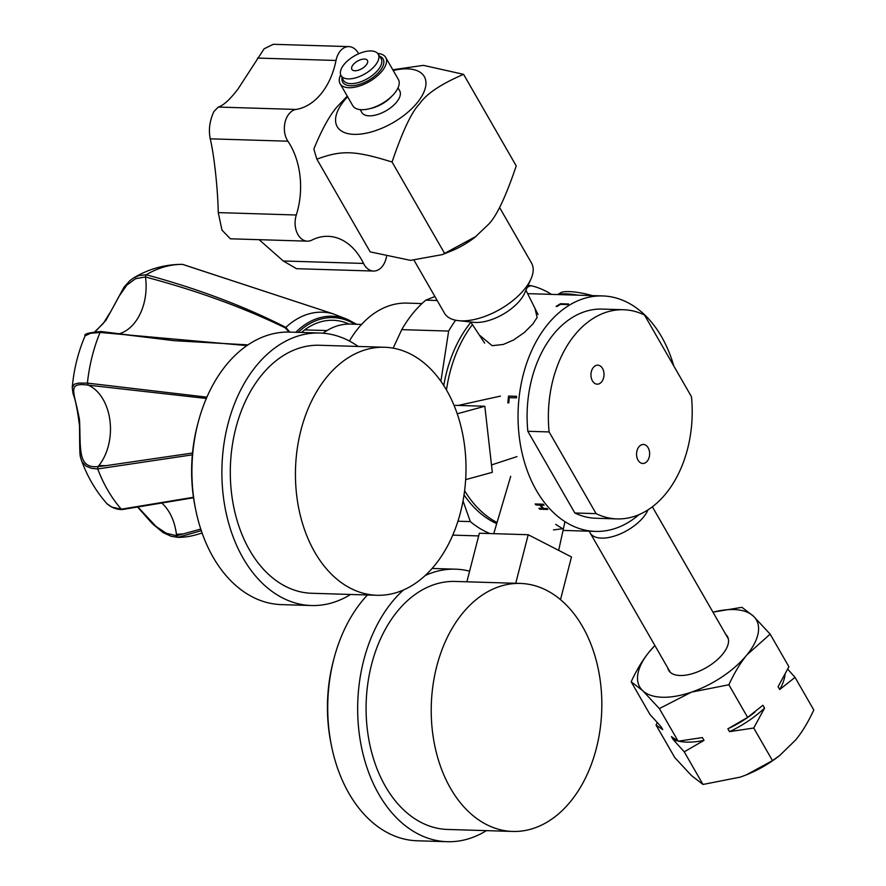 <?xml version="1.0" encoding="UTF-8"?>
<svg xmlns="http://www.w3.org/2000/svg" width="886" height="886" viewBox="0 0 886 886"><rect width="100%" height="100%" fill="white"/><g stroke="black" fill="none" stroke-linecap="round" stroke-linejoin="round"><path stroke-width="1.33" d="M137.673 506.737L156.025 526.439L166.18 533.217L176.558 535.742A47.08 32.35 91.8 0 0 176.403 534.302A47.08 32.35 91.8 0 0 161.352 502.694M202.13 533.062L196.171 534.767A136.533 93.805 -88.2 0 1 177.809 537.359L176.558 535.775A1943.452 260.495 171.9 0 0 183.302 533.904L176.403 534.302M192.34 454.839L97.726 468.938L91.502 468.329L86.086 466.18L82.409 462.326L81.302 459.934C87.26 476.491 95.754 491.032 106.818 503.569L111.813 507.08L121.316 509.184A136.533 93.805 -88.2 0 1 97.726 468.938L98.08 466.523A47.08 32.35 91.8 0 0 98.867 465.571A47.08 32.35 91.8 0 0 109.908 420.285A47.08 32.35 91.8 0 0 88.301 385.155L88.268 385.144C66.428 382.209 74.28 391.103 79.485 419.676C80.991 447.862 76.993 468.86 98.058 466.545A1943.485 1467.969 -138.6 0 0 106.043 465.659L98.867 465.571M81.302 459.934L81.302 459.934C79.773 454.396 79.762 458.405 79.53 425.989C77.503 409.897 75.354 399.221 73.095 393.938L72.242 387.57L74.369 384.192L78.444 383.117L87.404 383.095A136.533 93.805 -88.2 0 1 100.063 332.449L90.582 333.302L85.111 335.827C83.561 334 88.91 332.56 101.159 331.508L174.01 340.678L247.958 344.887M133.587 277.96L139.168 275.557L146.245 274.771A136.533 93.805 -88.2 0 1 182.483 264.36L181.752 264.349C164.541 264.471 148.483 269.001 133.587 277.96M301.506 332.449A85.211 58.554 -88.2 0 1 332.627 320.278A85.211 58.554 -88.2 0 1 349.15 324.088M295.791 332.283A89.264 61.333 -88.2 0 1 347.921 319.602L333.114 313.821L182.483 264.36M289.069 332.073L285.248 327.864C243.44 307.542 196.836 290.586 145.448 276.975L146.234 274.782A136.533 93.805 -88.2 0 1 146.245 274.771C197.932 288.758 244.47 306.301 285.868 327.399L285.879 327.377A92.986 63.892 -88.2 0 1 333.103 313.821M285.879 327.377L289.755 332.095A136.322 93.661 91.8 0 0 270.407 334.432A136.322 93.661 91.8 0 0 198.453 421.337A136.322 93.661 91.8 0 0 195.74 509.948A136.322 93.661 91.8 0 0 281.46 604.617L311.418 605.526A136.322 93.661 91.8 0 0 330.81 603.189A136.322 93.661 91.8 0 0 350.59 594.462M246.906 345.595L100.063 332.449M88.268 385.144L87.404 383.106A136.533 93.805 -88.2 0 1 87.404 383.095L206.892 397.161M201.31 530.681L177.809 537.359L170.965 536.207L163.035 532.552L152.348 523.681L137.385 506.792M121.316 509.184L193.469 497.279M106.043 465.659L192.506 453.023M206.327 398.467L88.301 385.155M183.302 533.904L200.779 529.086M109.642 332.815L174.01 340.678M118.281 334.011A47.08 32.35 91.8 0 0 145.448 276.975M145.437 276.941L135.503 278.747L126.853 285.082L119.466 295.669L105.91 320.4L95.068 331.818M346.094 318.849L333.147 313.832A1.883 0.709 109.5 0 0 333.114 313.821L182.771 264.416M100.063 332.438L101.292 331.519M285.868 327.399A1.883 1.418 128.5 0 0 285.248 327.864M578.115 295.182A32.793 7.398 -165.6 0 0 558.014 294.573M557.626 294.562L560.605 292.779A29.426 6.645 14.4 0 1 592.446 295.625M361.543 324.453L350.236 324.099A81.911 56.283 91.8 0 0 323.091 333.202M421.969 303.566L406.951 303.112A104.637 71.888 91.8 0 0 358.143 328.385A104.637 71.888 91.8 0 0 349.394 341.044M434.904 296.544L425.789 300.155A127.052 87.293 91.8 0 0 412.887 313.356A127.052 87.293 91.8 0 0 401.757 329.636L393.151 348.165M455.625 320.223A127.052 87.293 91.8 0 0 448.648 331.065L401.757 329.636M425.789 300.155L437.186 300.509M470.92 322.238A117.484 80.726 91.8 0 0 443.753 385.565M464.042 494.92A117.484 80.726 91.8 0 0 496.703 523.648M551.48 294.373A127.052 87.293 91.8 0 0 530.935 285.657L528.034 285.569M527.303 287.208L530.935 285.657M440.896 381.323L448.648 331.065M457.962 521.223L470.311 521.599L463.035 500.911M470.311 521.599A127.052 87.293 91.8 0 0 489.969 533.549M478.673 535.908L452.79 535.122M555.699 524.357L562.599 528.698L553.506 529.917M534.967 308.35L537.115 317.432L532.907 323.933L524.235 332.582L513.503 340.036L503.326 344.444L492.151 345.695L479.326 335.03M648.153 447.784A9.502 6.534 -88.2 0 1 648.94 458.029A9.502 6.534 -88.2 0 1 642.804 463.478A9.502 6.534 -88.2 0 1 636.569 453.776A9.502 6.534 -88.2 0 1 643.38 444.473A9.502 6.534 -88.2 0 1 648.153 447.784M602.546 368.465A9.502 6.534 -88.2 0 1 603.333 378.721A9.502 6.534 -88.2 0 1 597.197 384.17A9.502 6.534 -88.2 0 1 590.962 374.468A9.502 6.534 -88.2 0 1 597.784 365.165A9.502 6.534 -88.2 0 1 602.546 368.465M673.814 366.018A117.783 80.925 91.8 0 0 602.613 295.935A117.783 80.925 91.8 0 0 526.616 363.426A117.783 80.925 91.8 0 0 536.395 490.456A117.783 80.925 91.8 0 0 595.414 531.401A117.783 80.925 91.8 0 0 639.027 514.644M464.618 490.766A117.783 80.925 91.8 0 0 497.046 522.507M602.613 295.935L529.319 293.698A117.783 80.925 91.8 0 0 527.657 293.665M472.448 324.575A117.783 80.925 91.8 0 0 446.466 390.017M535.997 504.965L539.829 505.086A117.783 80.925 -88.2 0 0 542.73 508.387L538.898 508.276A117.783 80.925 -88.2 0 0 539.751 509.195L547.836 509.439A117.783 80.925 -88.2 0 1 546.972 508.52L543.661 508.42A117.783 80.925 -88.2 0 1 540.759 505.109L544.082 505.208A117.783 80.925 -88.2 0 1 543.262 504.223L535.177 503.968A117.783 80.925 -88.2 0 0 535.997 504.965L536.263 504.499A117.185 80.515 -88.2 0 1 535.842 503.99M560.495 303.743A117.783 80.925 -88.2 0 0 556.131 306.423L557.061 306.456A117.783 80.925 -88.2 0 1 560.417 304.352L567.561 304.574A117.783 80.925 -88.2 0 1 568.568 303.987L560.495 303.743L567.66 304.518M508.531 396.075A117.783 80.925 -88.2 0 0 507.877 402.875L508.808 402.897A117.783 80.925 -88.2 0 1 509.295 397.659L516.438 397.88A117.783 80.925 -88.2 0 1 516.616 396.319L508.531 396.075L516.604 396.396M527.846 431.283L574.826 512.983A104.637 71.888 -88.2 0 0 595.813 518.255L617.088 518.908A104.637 71.888 -88.2 0 0 691.457 396.706L644.476 315.006A104.637 71.888 -88.2 0 0 623.489 309.735A104.637 71.888 -88.2 0 0 549.121 431.936L527.846 431.283A104.637 71.888 -88.2 0 1 602.214 309.081L623.489 309.735M617.088 518.908A104.637 71.888 -88.2 0 1 596.101 513.636L549.121 431.936M574.826 512.983L596.101 513.636M508.287 402.886A117.185 80.515 -88.2 0 1 508.941 396.164M543.672 504.732L540.759 505.109M547.349 508.929L540.006 508.708A117.185 80.515 -88.2 0 1 539.618 508.298M542.73 508.387L542.974 507.911A117.185 80.515 -88.2 0 1 540.095 504.621L536.263 504.499M358.188 346.448A136.322 93.661 91.8 0 0 319.757 333.014A136.322 93.661 91.8 0 0 300.365 335.351A136.322 93.661 91.8 0 0 222.043 480.544A136.322 93.661 91.8 0 0 311.418 605.526M384.524 347.257L319.392 345.263A124.062 85.244 91.8 0 0 301.738 347.39A124.062 85.244 91.8 0 0 230.449 479.536A124.062 85.244 91.8 0 0 311.794 593.277L376.927 595.27A124.062 85.244 91.8 0 0 394.58 593.144A124.062 85.244 91.8 0 0 465.859 461.008A124.062 85.244 91.8 0 0 384.524 347.257A124.062 85.244 91.8 0 0 366.87 349.383A124.062 85.244 91.8 0 0 295.581 481.53A124.062 85.244 91.8 0 0 376.927 595.27M465.659 479.625L492.328 472.327L484.819 406.253L453.997 405.301M457.22 413.795L484.819 406.253M198.453 421.337L197.799 423.752A128.847 88.534 91.8 0 0 195.241 507.501L195.74 509.948M367.457 594.982A136.322 93.661 91.8 0 0 334.255 657.501A136.322 93.661 91.8 0 0 333.745 659.472A136.322 93.661 91.8 0 0 331.541 746.123A136.322 93.661 91.8 0 0 417.262 840.781L447.22 841.7A136.322 93.661 91.8 0 0 486.403 830.636M469.613 571.171A136.322 93.661 91.8 0 0 455.57 569.177A136.322 93.661 91.8 0 0 425.28 575.479M403.462 589.998A136.322 93.661 91.8 0 0 363.703 660.38A136.322 93.661 91.8 0 0 447.22 841.7M334.255 657.501L333.612 659.915A128.847 88.534 91.8 0 0 333.125 661.776A128.847 88.534 91.8 0 0 331.043 743.675L331.541 746.123M520.326 583.431L455.194 581.438A124.062 85.244 91.8 0 0 371.588 664.434A124.062 85.244 91.8 0 0 447.596 829.451L512.728 831.445A124.062 85.244 91.8 0 0 596.333 748.437A124.062 85.244 91.8 0 0 520.326 583.431A124.062 85.244 91.8 0 0 436.72 666.427A124.062 85.244 91.8 0 0 512.728 831.445M560.506 599.678L571.481 556.951L528.211 534.723L479.359 533.228L466.878 581.792M515.73 583.287L528.211 534.723M392.786 69.761L423.408 65.354L463.577 74.335C440.995 84.037 426.332 93.872 419.576 103.839C411.68 111.835 402.51 131.228 392.066 162.027C354.699 150.421 341.675 150.011 316.878 159.17A144.994 14.996 -116.6 0 1 313.888 148.948C321.696 129.766 329.426 115.723 337.079 106.807L347.257 96.142M347.6 96.74A50.225 24.365 -29.9 0 0 344.289 100.506A50.225 24.365 -29.9 0 0 354.057 134.362A50.225 24.365 -29.9 0 0 417.228 102.732A50.225 24.365 -29.9 0 0 393.218 70.503M499.538 207.424L531.534 263.076A50.225 24.365 150.1 0 1 530.958 279.012A50.225 24.365 150.1 0 1 524.479 289.235A50.225 24.365 150.1 0 1 458.516 320.666A50.225 24.365 150.1 0 1 444.462 313.157L414.139 260.418M458.516 320.666L473.811 322.316A35.274 17.122 -29.9 0 0 520.137 300.232A35.274 17.122 -29.9 0 0 524.689 293.056L530.958 279.012M340.102 83.683L352.739 105.667A26.303 12.769 -29.9 0 0 371.312 108.236A26.303 12.769 -29.9 0 0 394.658 93.141A26.303 12.769 -29.9 0 0 398.357 79.441L385.709 57.457A26.303 12.769 150.1 0 1 382.01 71.157A26.303 12.769 150.1 0 1 358.675 86.252A26.303 12.769 150.1 0 1 340.102 83.683A26.303 12.769 150.1 0 1 340.678 74.745M377.691 53.47A26.303 12.769 150.1 0 1 385.709 57.457M378.067 53.968L380.969 58.365A21.751 10.554 150.1 0 1 378.067 69.95A21.751 10.554 150.1 0 1 358.487 82.52A21.751 10.554 150.1 0 1 343.27 80.039L340.922 75.321A21.43 10.399 150.1 0 1 344.089 64.434A21.43 10.399 150.1 0 1 362.828 52.219A21.43 10.399 150.1 0 1 378.067 53.968A21.43 10.399 150.1 0 1 375.21 65.387A21.43 10.399 150.1 0 1 355.917 77.769A21.43 10.399 150.1 0 1 340.922 75.321M342.085 77.658A23.28 11.296 -29.9 0 0 355.286 85.377A23.28 11.296 -29.9 0 0 379.817 71.09A23.28 11.296 -29.9 0 0 379.496 56.139M398.013 87.858L399.675 90.737A21.829 10.588 150.1 0 1 396.607 102.1A21.829 10.588 150.1 0 1 377.248 114.626A21.829 10.588 150.1 0 1 361.842 112.5L360.181 109.609M366.162 65.11A8.971 4.352 150.1 0 1 358.21 70.26A8.971 4.352 150.1 0 1 351.875 69.374A8.971 4.352 150.1 0 1 353.137 64.711A8.971 4.352 150.1 0 1 361.089 59.561A8.971 4.352 150.1 0 1 367.424 60.436A8.971 4.352 150.1 0 1 366.162 65.11M316.878 159.17L370.193 251.89L410.561 260.362L442.347 254.603L450.786 251.203A50.225 24.365 -29.9 0 0 474.818 237.382L488.729 224.114C496.625 216.118 505.795 196.714 516.239 165.915L463.577 74.335M442.347 254.603L476.269 236.263M370.315 108.524A21.829 10.588 -29.9 0 0 391.977 96.065M444.728 253.606L392.066 162.027M386.506 256.63A66.472 45.673 91.8 0 0 386.34 257.427A18.661 12.825 -88.2 0 1 382.198 266.542A18.661 12.825 -88.2 0 1 373.493 271.05A18.661 12.825 -88.2 0 1 363.548 263.441A66.472 45.673 91.8 0 0 328.13 236.329A66.472 45.673 91.8 0 0 311.905 240.095A18.661 12.825 -88.2 0 1 307.353 241.158A18.661 12.825 -88.2 0 1 296.301 214.999A66.472 45.673 91.8 0 0 287.906 141.206A18.661 12.825 -88.2 0 1 289.046 113.84A18.661 12.825 -88.2 0 1 296.068 109.443A66.472 45.673 91.8 0 0 321.109 93.772A66.472 45.673 91.8 0 0 336.004 60.469A18.661 12.825 -88.2 0 1 340.191 51.122A18.661 12.825 -88.2 0 1 348.896 46.615A18.661 12.825 -88.2 0 1 358.62 53.791M373.493 271.05L296.511 268.691L283.265 260.982L259.133 239.685M307.353 241.158L230.382 238.799L221.998 230.15L218.255 212.607C217.856 189.538 214.246 155.548 210.248 138.825C208.42 129.865 209.639 120.773 213.903 111.536L218.31 107.062C223.062 105.611 229.075 100.317 236.329 91.18A50.314 9.857 120.9 0 0 237.957 89.087L264.117 48.796L273.276 44.311L348.896 46.615M648.009 509.882A33.48 16.247 150.1 0 1 618.805 534.513A33.48 16.247 150.1 0 1 590.187 532.995A33.48 16.247 150.1 0 1 589.932 532.508L589.301 531.212M725.789 634.476A33.901 16.446 150.1 0 1 727.439 636.502A33.901 16.446 150.1 0 1 708.324 666.416A33.901 16.446 150.1 0 1 670.126 672.164A33.901 16.446 150.1 0 1 668.653 670.292A33.901 16.446 150.1 0 1 667.734 667.856M787.765 669.185L795.03 677.38L779.713 689.507A68.754 33.358 -29.9 0 0 785.029 674.656M764.563 708.091L753.742 728.015L729.499 731.648A68.754 33.358 -29.9 0 0 764.563 708.091L762.935 705.256L747.629 717.383L727.871 728.824A68.754 33.358 -29.9 0 0 754.097 712.809L754.95 712.145M678.565 741.161A68.754 33.358 -29.9 0 0 703.993 740.397L684.247 751.837L673.072 739.445A68.754 33.358 -29.9 0 0 677.69 740.962M631.164 681.777C636.646 669.894 642.649 659.937 649.194 651.908A67.27 32.638 -29.9 0 0 642.649 690.626A67.27 32.638 -29.9 0 0 691.501 692.121L659.372 708.578L642.649 690.626L631.164 681.777L649.925 714.393L661.1 726.775L662.728 729.61L656.039 725.025L657.19 722.588M779.713 689.507L778.085 686.672L788.917 666.748L770.155 634.132L746.898 654.898A67.27 32.638 -29.9 0 0 753.432 616.169L770.155 634.132M673.072 739.445L671.444 736.62L678.133 741.205L702.365 737.562L703.993 740.397M729.499 731.648L727.871 728.824M712.942 612.137L741.959 607.32L753.432 616.169A67.27 32.638 -29.9 0 0 712.964 612.171M795.03 677.38L813.791 709.996C808.309 721.88 802.306 731.836 795.761 739.865L779.824 755.404L772.492 760.631L746.366 774.862L740.364 777.1L702.997 784.453L691.523 775.604L674.8 757.641L656.039 725.025M779.824 755.404L778.639 756.323A67.27 32.638 150.1 0 1 746.455 774.818A67.27 32.638 150.1 0 1 746.411 774.84M654.909 645.551A67.27 32.638 -29.9 0 0 649.194 651.908L654.887 645.517M746.898 654.898C740.353 662.927 734.35 672.884 728.868 684.767L691.501 692.121A67.27 32.638 -29.9 0 0 746.898 654.898M684.247 751.837L702.997 784.453M659.372 708.578L678.133 741.205M753.742 728.015L772.492 760.631M728.868 684.767L747.629 717.383M354.876 324.243A87.891 60.392 91.8 0 0 298.172 332.35M363.548 263.441L283.265 260.982M287.906 141.206L210.248 138.825M336.004 60.469L257.461 58.066M296.068 109.443L218.31 107.062M296.301 214.999L218.255 212.607M356.615 324.298L347.921 319.602M72.242 387.57C73.848 369.329 78.134 352.085 85.111 335.827M174.077 340.678L172.792 340.556M106.818 503.569C111.171 507.523 116.243 509.516 122.035 509.572M193.536 497.755L122.224 509.561M94.747 331.851L103.285 323.434L110.883 311.318L123.974 287.241L129.755 280.762L133.587 277.949M304.695 329.891L326.989 330.567M595.414 531.401L563.042 530.415M289.8 332.095L319.757 333.014M516.981 456.6L491.497 464.951M500.435 396.108L458.195 405.434M432.124 568.469L455.57 569.177M564.969 521.644L558.667 550.372M510.701 476.303L493.746 533.671M484.653 343.137L470.743 321.983M538.046 314.53L525.952 290.243M728.358 638.939L652.384 506.814M670.303 672.319L590.187 532.995"/></g></svg>
